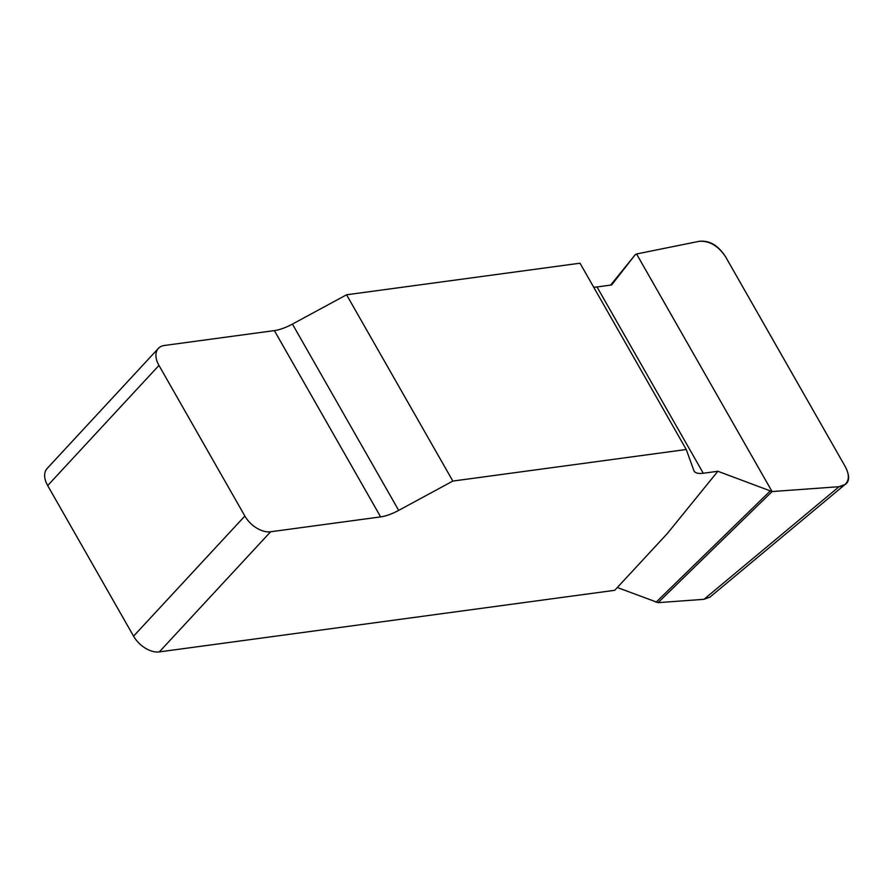 <?xml version="1.0" encoding="UTF-8"?>
<svg xmlns="http://www.w3.org/2000/svg" width="893" height="893" viewBox="0 0 893 893"><rect width="100%" height="100%" fill="white"/><g stroke="black" fill="none" stroke-linecap="round" stroke-linejoin="round"><path stroke-width="1.34" d="M159.322 651.901A21.99 13.607 -137.2 0 1 133.57 636.162L244.861 516.031A21.99 13.607 42.8 0 0 270.601 531.77L159.322 651.901L614.73 590.306L667.384 533.467L717.872 471.27L772.077 491.563L839.063 486.696L845.113 484.441C849.321 480.356 849.399 474.462 845.336 466.749L725.607 256.838C718.162 245.776 709.321 240.608 699.107 241.333L636.564 253.98L635.157 254.806L611.616 284.979L597.015 286.954A27.493 9.812 -29.7 0 1 593.666 287.166M270.601 531.77L380.641 516.891A27.493 9.812 150.3 0 0 398.691 510.383L452.84 481.07L686.259 449.503L693.828 470.466A27.493 9.812 150.3 0 0 694.084 471.024A27.493 9.812 150.3 0 0 703.282 473.245L717.872 471.27M452.84 481.07L346.573 294.779L292.435 324.092A27.493 9.812 -29.7 0 1 274.374 330.6L164.345 345.479A21.99 13.607 42.8 0 0 158.385 348.382A21.99 13.607 42.8 0 0 158.965 365.427L47.675 485.569A21.99 13.607 -137.2 0 1 47.106 468.512L158.385 348.382M346.573 294.779L580.004 263.201L686.259 449.503M710.035 597.06L703.985 599.315L839.063 486.696M772.077 491.563L658.063 602.652L703.985 599.315M658.063 602.652L617.32 587.505M133.57 636.162L47.675 485.569M244.861 516.031L158.965 365.427M635.18 254.784L610.633 285.113L635.18 254.784M769.989 491.206L655.987 602.295M699.119 241.322C709.444 240.161 718.285 245.363 725.663 256.938L845.28 466.659C851.23 478.425 849.154 485.111 839.074 486.696L772.077 491.563L636.564 253.98L699.119 241.322M292.435 324.092L398.691 510.383M380.641 516.891L274.374 330.6M597.015 286.954L703.282 473.245M844.689 484.787L709.622 597.406"/></g></svg>

